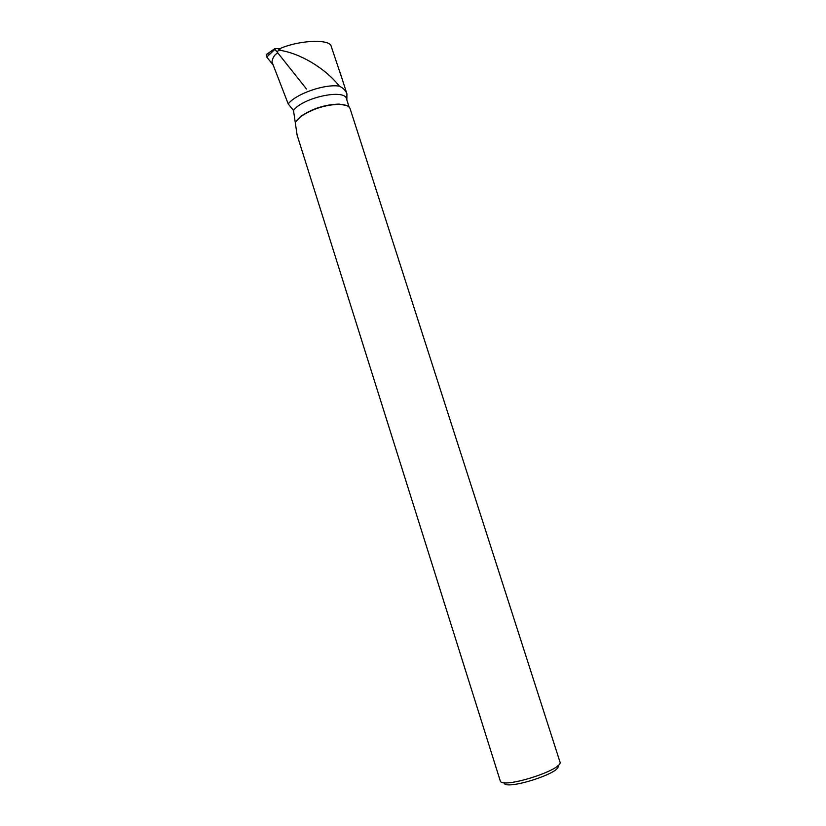 <?xml version="1.0" encoding="UTF-8"?>
<svg xmlns="http://www.w3.org/2000/svg" width="826" height="826" viewBox="0 0 826 826"><rect width="100%" height="100%" fill="white"/><g stroke="black" fill="none" stroke-linecap="round" stroke-linejoin="round"><path stroke-width="1.24" d="M280.179 48.775L275.141 48.497L274.944 49.333L306.498 88.991M269.937 54.062C266.323 53.38 265.497 54.671 267.448 57.934L273.251 65.192L266.757 57.066L266.271 54.537L267.108 53.948M349.161 107.163L346.497 98.893C345.072 88.434 302.512 97.592 293.498 110.467L288.212 103.921L271.96 61.857C272.745 57.459 274.686 54.475 277.794 52.916M293.498 110.467L297.102 135.061L500.226 780.787C501.237 789.573 564.561 769.491 559.925 761.84L350.141 108.795C349.191 106.058 345.64 104.561 339.496 104.313C325.444 104.706 312.517 108.805 300.716 116.611L295.233 122.207M346.652 105.563L339.104 104.107C325.268 104.489 312.538 108.526 300.912 116.229L295.532 121.721M288.212 103.921C295.894 93.823 324.959 83.705 339.372 86.152C343.41 88.175 345.929 90.757 346.93 93.896L346.837 99.946M278.217 50.159L281.181 48.073C298.475 40.784 326.012 38.884 330.803 45.1L342.305 79.492M339.372 86.152C324.546 67.422 298.723 52.699 278.94 50.19L281.181 48.073M277.299 51.625L278.94 50.19M504.118 782.625C503.684 791.37 563.229 772.558 557.829 765.661M274.944 49.333L266.757 57.066M274.821 48.662L266.271 54.537M339.837 71.79L346.889 93.73"/></g></svg>
